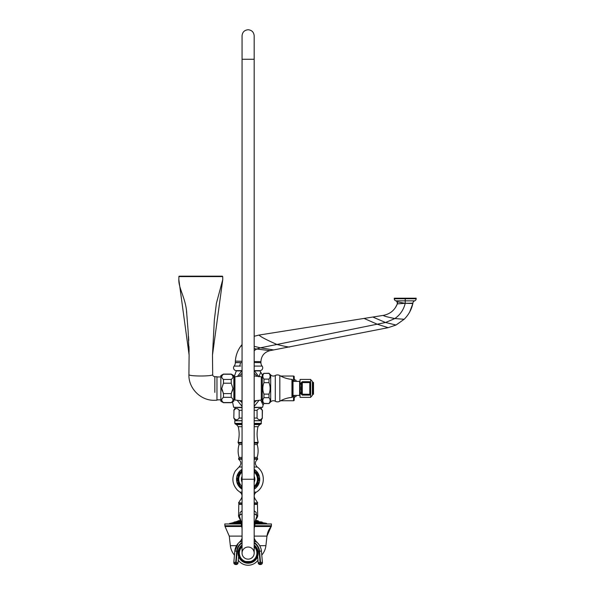 <?xml version="1.0" encoding="UTF-8"?>
<svg xmlns="http://www.w3.org/2000/svg" width="595" height="595" viewBox="0 0 595 595"><rect width="100%" height="100%" fill="white"/><g stroke="black" fill="none" stroke-linecap="round" stroke-linejoin="round"><path stroke-width="0.89" d="M260.781 400.115L263.109 405.121L263.808 403.403M254.177 406.378L259.026 400.346M254.177 407.657L262.566 407.33L254.177 407.33M260.595 372.492L258.981 376.821L254.459 370.901L259.941 370.901L262.35 374.85M388.163 327.674L377.178 324.201L385.523 322.512L394.864 318.556C400.219 314.777 403.678 309.69 405.225 303.301L412.87 303.502C411.502 309.608 408.601 314.859 404.161 319.27L396.039 325.019L388.163 327.674L269.996 350.641C264.344 352.151 261.317 355.825 260.915 361.656L260.915 362.63A5.608 5.608 -30 0 0 262.112 366.096A2.804 2.804 0 0 1 259.903 370.633L254.177 370.633M242.061 370.633L236.334 370.633A2.804 2.804 0 0 1 234.133 366.096L240.573 366.066M262.112 366.096L254.177 366.074M260.915 362.63L254.177 362.556M242.061 362.615L240.358 362.615A5.608 3.421 -90.1 0 1 239.607 366.066M235.33 362.467L240.358 362.615L235.33 362.653L235.375 361.098C235.754 355.475 237.621 350.403 240.982 345.888L242.061 344.542M254.177 336.279L258.996 335.067L383.306 315.38C390.052 314.071 394.73 310.24 397.334 303.881L395.407 307.652M405.069 303.301L397.334 303.881L397.044 301.784L405.069 303.301L412.915 303.153A2.246 2.246 -178.8 0 1 412.87 303.502L409.717 311.929M412.87 303.502L412.915 303.153A2.581 2.581 0 0 1 414.663 300.854L395.787 300.854A2.216 2.216 0 0 1 394.284 298.764L394.284 298.207L416.165 298.207L416.165 298.764L394.284 298.764M397.044 301.784L397.334 303.881A2.246 2.246 -36.2 0 0 397.044 301.784A2.581 2.581 0 0 0 395.787 300.854M408.363 300.854L409.851 300.854M412.216 300.854L412.967 300.854M409.866 298.764L410.855 298.764M414.663 300.854A2.216 2.216 0 0 0 416.165 298.764M395.519 298.764L399.438 298.764M397.497 300.854L398.211 300.854M400.993 300.854L401.551 300.854M403.321 300.854L405.225 300.854L405.225 298.207M254.177 373.273L257.219 376.233M242.061 402.622L239.859 400.643M256.378 400.643L254.177 402.622M242.061 407.33L233.679 407.33L242.061 407.657M233.857 377.795L236.297 370.901L241.778 370.901L237.472 376.404M242.061 406.378L237.212 400.346M239.019 376.233L242.061 373.273M263.957 373.243L262.269 374.924L262.269 401.863L263.957 403.403C262.454 401.499 262.454 399.587 263.957 397.683L263.957 394.113C262.454 390.298 262.454 386.49 263.957 382.674L263.957 379.104C262.454 377.2 262.454 375.289 263.957 373.385L268.992 373.243L270.68 374.924A3.815 3.815 0 0 0 275.292 375.534A4.492 4.492 0 0 1 279.821 375.549A28.054 28.054 0 0 0 291.952 379.372L291.952 397.415A28.054 28.054 0 0 0 279.821 401.238A4.492 4.492 0 0 1 275.292 401.253A3.815 3.815 0 0 0 270.68 401.863L268.992 403.544L263.957 403.403M268.992 403.403C270.494 401.499 270.494 399.587 268.992 397.683L268.992 394.113C270.494 390.298 270.494 386.49 268.992 382.674L268.992 379.104C270.494 377.2 270.494 375.289 268.992 373.385L268.992 373.243M268.992 373.385L263.957 373.385M268.992 397.683L263.957 397.683M268.992 394.113L263.957 394.113M268.992 382.674L263.957 382.674M268.992 379.104L263.957 379.104M291.952 379.372A0.677 0.677 0 0 1 292.569 380.049L292.569 396.739A0.677 0.677 0 0 1 291.952 397.415M299.597 381.38L293.023 381.38L293.023 395.407L299.597 395.407L299.597 381.38L300.044 380.934M301.308 384.266L300.401 383.106L300.044 387.181L300.044 379.417L310.702 379.417L310.702 382.704M301.011 387.144L300.044 387.181L300.044 397.371L310.702 397.371L310.702 394.083M301.308 383.106L300.401 383.106L301.271 383.455M301.011 389.643L300.044 389.613L300.401 393.682L301.308 392.522M301.308 393.682L300.401 393.682L301.271 393.332M301.39 394.314L302.282 395.095L309.787 395.095L310.672 394.314L310.672 382.473L309.787 381.693L302.282 381.693L301.39 382.473L301.39 394.314L301.39 382.473L302.282 382.592L302.282 394.195L301.39 394.314L302.282 395.095L302.282 394.195L310.672 394.314L310.672 382.473L309.787 381.693L302.282 381.693L301.39 382.473M302.282 395.095L309.787 395.095L309.787 382.592L310.672 382.473M310.702 397.088L312.39 395.407L312.39 381.38L310.702 379.699M312.836 382.503L312.836 394.284L313.513 394.284L313.513 382.503L312.39 382.057M233.969 377.892L233.969 398.895L234.943 400.033L234.943 376.754L233.969 377.892M233.679 407.33L232.519 401.96L231.232 402.703L223.467 402.703L220.842 401.186L220.842 375.601L223.467 374.084L231.232 374.084L233.857 375.601L233.857 401.186L231.232 402.54C233.523 400.807 233.523 399.074 231.232 397.341L231.232 393.585L232.928 388.394L231.232 383.202L223.467 383.202L223.467 379.446C221.176 377.713 221.176 375.981 223.467 374.248L231.232 374.248C233.523 375.981 233.523 377.713 231.232 379.446L231.232 383.202M231.232 379.446L223.467 379.446M220.842 375.601L223.467 374.248M223.467 402.703L223.467 402.54C221.176 400.807 221.176 399.074 223.467 397.341L223.467 393.585L221.771 388.394L223.467 383.202M221.838 389.405L222.21 391.012M231.232 393.585L223.467 393.585M232.89 389.093L232.481 391.012M231.232 402.54L223.467 402.54M231.232 397.341L223.467 397.341M214.825 392.395L214.817 376.702L216.959 376.761L216.959 400.123M214.825 376.702C213.412 376.457 212.698 375.743 212.69 374.567L212.69 374.567C213.419 376.471 188.176 376.471 188.912 374.567L189.106 355.022L178.835 279.583L178.902 276.608L222.694 276.608A0.446 0.446 -90 0 0 222.247 276.177L179.348 276.177L222.247 276.177L179.348 276.177L222.247 276.177L222.694 276.608L222.761 279.583L212.489 355.022L214.356 319.887L216.387 303.368L222.761 279.583M216.959 400.212L214.825 400.271C201.013 400.978 188.526 388.572 188.905 374.828L188.912 374.567C188.176 376.471 213.419 376.471 212.69 374.567L212.489 355.022M178.902 276.608L178.902 276.608A0.446 0.446 -90 0 1 179.348 276.177L178.902 276.608M223.37 393.444L223.028 392.856M221.801 389.004L221.771 388.535M231.329 393.444L231.671 392.856M189.091 351.474L189.002 346.528M188.756 340.459L188.518 336.495M186.733 313.632L186.525 311.661M254.177 410.282L257.07 410.282C258.803 407.991 260.528 407.991 262.261 410.282L260.915 407.657M242.061 410.282L239.175 410.282C237.442 407.991 235.709 407.991 233.976 410.282L233.813 418.047L235.33 420.672L242.061 420.672M254.177 418.047L257.07 418.047L257.07 410.282M257.07 418.047C258.803 420.338 260.528 420.338 262.261 418.047L262.261 410.282M262.261 418.047L262.425 410.282M233.813 418.047L233.976 410.282M233.976 418.047C235.709 420.338 237.442 420.338 239.175 418.047L239.175 410.282M242.061 418.047L239.175 418.047M254.177 420.672L260.915 420.672L262.425 418.047M242.061 420.784L234.802 420.784L234.802 423.365L242.061 423.365M254.177 420.784L261.443 420.784L261.049 423.975L259.732 424.592L254.177 424.592M242.061 469.351A11.61 11.61 0 0 0 242.061 489.157M254.177 489.157A11.61 11.61 0 0 0 254.177 469.351M254.177 503.943L257.152 503.943L257.717 502.901L254.177 502.901M242.061 503.943L239.086 503.943L238.521 502.901L241.302 498.617L242.061 498.617M242.061 510.755L240.016 512.518C237.911 516.668 237.911 516.668 240.016 512.518A4.039 3.22 -126 0 1 239.19 515.493C238.245 516.408 238.245 516.408 239.19 515.493L242.061 524.299M254.177 513.902L257.055 515.493C257.999 516.408 257.999 516.408 257.055 515.493A4.039 3.22 -54 0 1 256.229 512.518C258.334 516.668 258.334 516.668 256.229 512.518L254.177 510.755M242.061 513.902L239.19 515.493M254.177 504.382L257.442 504.382L257.695 516.2L255.999 519.42L254.177 528.315M257.055 515.493L254.177 524.299M254.177 541.086L257.018 542.365L255.545 540.781A11.223 10.829 142.9 0 1 254.177 538.371M256.884 542.253A11.223 10.829 142.9 0 1 255.545 540.781L254.415 538.854A11.223 11.127 155.9 0 1 254.177 538.289L254.415 538.854A11.223 11.127 -24.1 0 1 254.177 538.289L255.545 540.781A11.223 10.829 -37.1 0 0 255.724 541.019M242.061 541.086L239.22 542.365L240.7 540.781A11.223 10.829 37.1 0 0 242.061 538.371M255.129 540.193A11.223 11.127 155.9 0 1 254.415 538.854A11.223 11.127 -24.1 0 0 254.489 539.018M242.061 504.382L238.796 504.382L238.543 516.2L240.551 520.536L242.061 528.315M241.116 540.193A11.223 11.127 24.1 0 0 241.823 538.854L241.823 538.854A11.223 11.127 24.1 0 0 242.061 538.289L241.823 538.854A11.223 11.127 -155.9 0 0 241.83 538.854A11.223 11.127 -155.9 0 0 242.061 538.289L241.823 538.854A11.223 11.127 -155.9 0 1 241.749 539.018M239.354 542.253A11.223 10.829 37.1 0 0 240.7 540.781A11.223 10.829 -142.9 0 1 240.514 541.019M242.061 542.476A11.446 11.417 0 0 0 236.721 551.156L235.724 562.364L233.82 562.327A1.904 1.904 180 0 0 233.813 562.498L234.817 551.119C235.181 547.608 236.669 544.67 239.287 542.305L240.7 540.781M236.17 562.781L235.999 564.543L238.067 562.818L238.625 556.57L238.067 562.818L235.999 564.543A1.904 1.904 0 0 0 238.067 562.818L238.067 562.706A1.904 1.904 0 0 1 235.999 564.432L235.553 564.395L235.999 564.543L236.17 562.401L235.724 562.364L235.553 564.395A1.904 1.904 180 0 1 233.813 562.498L234.817 551.119L236.721 551.156M260.075 562.781L260.238 564.543L258.171 562.818L257.68 556.392L258.171 562.818L260.238 564.543A1.904 1.904 180 0 1 258.171 562.818L260.075 562.401L260.238 564.543L260.684 564.395L260.238 564.432A1.904 1.904 180 0 1 258.171 562.706L257.628 556.548A10.1 10.1 0 0 1 238.617 556.541L238.617 556.548A27.459 1.904 95.1 0 0 238.617 556.511M238.617 556.548L238.067 562.706L236.17 562.401L237.167 551.193A11 10.97 0 0 1 242.061 543.012M260.238 564.543L260.684 564.506A1.904 1.904 0 0 0 262.425 562.61L262.425 562.498A1.904 1.904 0 0 1 260.684 564.395L260.521 562.364L262.417 562.327L261.421 551.119A13.35 13.321 0 0 0 257.018 542.365M262.425 562.61L260.684 564.506L262.425 562.61M238.297 560.23A12.123 12.123 0 0 0 257.94 560.23M261.77 555.068A17.24 17.24 0 0 0 265.906 545.674L266.976 536.11L254.177 536.11M234.467 555.068A17.24 17.24 0 0 1 230.339 545.674L229.261 536.11L225.051 526.508L241.741 526.508M254.496 526.508L271.186 526.508A17.686 17.686 -90 0 0 266.976 536.11L271.186 526.508A1.123 1.123 -90 0 0 271.461 525.772L254.63 525.772M241.265 523.957L224.776 523.957L225.051 526.508M271.186 526.508L271.461 523.957L254.972 523.957M268.576 523.957L254.98 523.912M227.662 523.957L241.258 523.912M241.213 523.682L229.38 523.912M255.091 523.34L266.448 523.34L266.858 523.912M229.603 523.682L241.191 523.563M240.968 522.417L233.984 522.417L229.603 523.563M266.448 523.34L262.447 522.633L255.233 522.633M259.859 522.96L258.855 522.864M255.813 522.827L256.326 523.005L255.813 522.827M240.425 522.827L239.911 523.005M236.364 522.983L237.39 522.849M233.835 522.99L234.869 522.834M233.262 522.827L232.243 523.005M233.902 523.005L234.765 522.827M236.513 523.005L237.241 522.827M255.352 522.023L262.075 522.023L262.447 522.633M233.984 522.417L240.93 522.246M240.707 521.175L237.911 521.175L233.984 522.246M262.075 522.023L255.486 521.399M255.627 520.781L258.148 520.781L258.52 521.399M237.911 521.175L240.663 521.004M240.506 520.357L237.911 521.004M258.148 520.781L255.731 520.357M254.177 545.013A10.1 10.1 0 0 1 248.122 563.19A10.1 10.1 0 0 1 242.061 545.013M254.177 545.608A9.632 9.632 0 0 1 248.122 562.721A9.632 9.632 0 0 1 242.061 545.608M254.177 545.689A9.565 9.565 0 0 1 248.122 562.654A9.565 9.565 0 0 1 242.061 545.689M243.95 561.509L245.661 561.509L243.95 561.509A9.394 9.394 0 0 0 252.287 561.509L245.661 561.509A8.769 8.769 0 0 1 242.061 546.753M254.177 479.25L242.061 479.25L242.061 553.09A6.062 6.062 0 0 0 248.122 559.151A6.062 6.062 0 0 0 254.177 553.09A6.062 6.062 0 0 0 248.122 547.028A6.062 6.062 0 0 0 242.061 553.09A6.062 6.062 0 0 0 248.122 559.151A6.062 6.062 0 0 0 254.177 553.09L254.177 35.812C253.82 32.13 251.804 30.107 248.122 29.75C244.441 30.107 242.418 32.13 242.061 35.812L242.061 59.262L254.177 59.262M254.177 546.753A8.769 8.769 0 0 1 250.577 561.509L252.287 561.509M254.177 482.188A6.731 6.731 0 0 0 254.177 476.32A6.731 6.731 0 0 1 254.177 482.188M242.061 482.188A6.731 6.731 0 0 1 242.061 476.32A6.731 6.731 0 0 0 242.061 482.188M254.177 486.368A9.349 9.349 0 0 0 254.177 472.132M242.061 486.368A9.349 9.349 0 0 1 242.061 472.132M254.177 487.417L256.475 486.093L258.223 483.066L258.223 475.442L256.475 472.415L254.177 471.091M242.061 471.091L239.77 472.415L238.022 475.442L238.022 483.066L239.77 486.093L242.061 487.417M239.77 472.415L240.276 472.118M280.699 400.74L293.536 400.74A0.677 0.677 0 0 0 294.213 400.063L294.213 395.407M280.699 376.047L293.536 376.047L293.536 381.38M293.536 376.047A0.677 0.677 0 0 1 294.213 376.724L294.213 381.38M294.213 398.382A1.792 1.792 0 0 1 296.005 396.582L296.005 395.407M294.213 378.405A1.792 1.792 0 0 0 296.005 380.205L296.005 381.38M296.005 380.882A0.439 0.439 0 0 0 296.444 381.321L296.444 381.38M296.005 395.906A0.439 0.439 0 0 1 296.444 395.467L297.128 395.407M297.128 381.38L296.444 381.321M260.915 361.656L254.177 361.567M235.33 362.653A5.608 5.608 37.4 0 1 234.133 366.096M242.061 361.314L235.375 361.098M254.177 350.604L256.757 349.027L254.177 348.625M242.061 346.156L240.982 345.888M269.996 350.641L256.757 349.027L260.357 347.822L254.177 346.312M273.648 349.927L260.357 347.822L377.178 324.201L364.066 318.429M289.884 346.773C290.129 347.435 285.808 346.669 276.92 344.468C266.515 339.879 260.536 336.748 258.996 335.067M396.039 325.019L385.523 322.512L372.82 317.038M404.161 319.27L394.864 318.556C387.248 317.009 383.403 315.952 383.306 315.38M405.225 303.301L405.225 300.854M270.68 374.924L270.68 401.863M275.292 375.534L275.292 401.253M279.821 375.549L279.821 401.238M300.044 388.394L300.996 388.394M309.787 381.693L309.787 382.592L302.282 382.592L302.282 381.693M262.269 398.895L261.294 400.033L261.294 376.754L262.269 377.892M214.825 384.578L214.825 378.004M214.825 377.453L214.825 377.044M254.177 423.365L261.443 423.365M242.061 423.975L235.189 423.975L234.802 423.365M254.177 423.975L261.049 423.975M242.061 424.592L236.505 424.592L235.189 423.975M242.061 426.689L238.231 426.689C239.502 431.933 239.443 437.161 238.045 442.382L242.061 442.382M254.177 426.689L258.007 426.689L259.732 424.592M254.177 442.382L258.193 442.382C256.795 437.161 256.735 431.933 258.007 426.689M242.061 443.171L238.424 443.171L238.045 442.382M254.177 443.171L257.813 443.171L258.193 442.382M254.177 444.524L257.189 444.524L257.813 443.171M242.061 444.524L239.056 444.524L238.424 443.171M242.061 457.384L239.093 457.384C237.829 453.1 237.814 448.816 239.056 444.524M254.177 457.384L257.144 457.384C258.416 453.1 258.423 448.816 257.189 444.524M254.177 458.656L257.613 458.656L257.144 457.384M242.061 458.656L238.625 458.656L239.093 457.384M242.061 459.228L238.632 459.228L238.625 458.656M254.177 459.228L257.613 459.228L257.613 458.656M254.177 467.023L257.248 467.023C254.645 464.301 254.764 461.698 257.613 459.228M242.061 467.023L238.989 467.023C241.592 464.301 241.473 461.698 238.632 459.228M242.061 492.11L239.897 492.11L237.688 490.392C232.229 484.501 231.433 478.03 235.293 470.987L238.989 467.023M254.177 492.11L256.341 492.11C265.206 486.926 265.72 472.832 257.248 467.023M254.177 498.617L254.935 498.617C253.611 496.059 254.08 493.887 256.341 492.11M242.061 502.901L238.521 502.901M258.059 551.305L259.078 551.193L260.075 562.401L260.521 562.364L259.524 551.156L261.421 551.119L262.425 562.498A1.904 1.904 0 0 0 262.417 562.327L262.425 562.498M259.524 551.156A11.446 11.417 0 0 0 254.177 542.476M239.22 542.365A13.35 13.321 0 0 0 234.817 551.119L238.179 543.399M259.078 551.193A11 10.97 0 0 0 254.177 543.012M238.179 551.305L237.167 551.193M265.906 545.674L259.71 545.674M236.535 545.674L230.339 545.674M242.061 536.11L229.261 536.11M241.607 525.772L224.776 525.772M266.634 523.682L255.024 523.682M255.047 523.563L266.634 523.563M229.789 523.34L241.154 523.34M241.012 522.633L233.798 522.633M234.17 522.023L240.886 522.023M240.752 521.399L237.725 521.399M255.307 522.246L262.261 522.246M262.261 522.417L255.277 522.417M258.334 521.175L255.538 521.175M255.575 521.004L258.334 521.004M238.097 520.781L240.611 520.781M235.999 564.543L235.553 564.506A1.904 1.904 180 0 1 233.813 562.61L235.553 564.506L233.813 562.498M254.177 546.151A9.215 9.215 0 0 1 251.878 561.509M244.367 561.509A9.215 9.215 0 0 1 242.061 546.151M293.536 395.407L293.536 400.74M262.566 407.33L263.109 405.121M259.941 370.901L259.539 370.633M397.334 303.881L395.43 307.615M236.297 370.901L236.706 370.633M268.992 403.544L263.957 403.544M292.569 383.901L293.023 383.901M292.569 392.886L293.023 392.886M299.597 395.407L300.044 395.853M309.787 395.095L310.672 394.314M312.836 394.284L312.39 394.738M261.294 400.033L254.177 400.822M242.061 400.822L234.943 400.033M261.294 376.754L254.177 375.966M242.061 375.966L234.943 376.754M220.842 376.947L216.959 376.947M220.842 399.84L216.959 399.84M178.835 279.583C178.515 288.664 186.19 298.921 186.763 313.959L188.132 331.155L189.106 355.022L188.132 331.155L186.763 313.959C186.19 298.921 178.515 288.664 178.835 279.583M188.912 374.567L188.905 374.828C188.526 388.572 201.013 400.978 214.825 400.271M213.731 376.382L214.639 376.695M235.33 407.657L233.813 410.282M236.505 424.592L238.231 426.689M239.897 492.11C242.158 493.887 242.626 496.059 241.302 498.617M254.935 498.617L257.717 502.901M257.442 504.382L256.995 503.943M238.796 504.382L239.25 503.943M257.233 517.442L256.066 519.204M256.951 542.305C259.569 544.67 261.064 547.608 261.421 551.119C261.064 547.608 259.569 544.67 256.951 542.305L255.545 540.781M239.004 517.442L240.172 519.19M242.061 479.25L242.061 59.262M254.177 488.696L259.346 479.25L254.177 469.805M242.061 469.805L236.899 479.25L240.834 487.788L242.061 488.696"/></g></svg>
